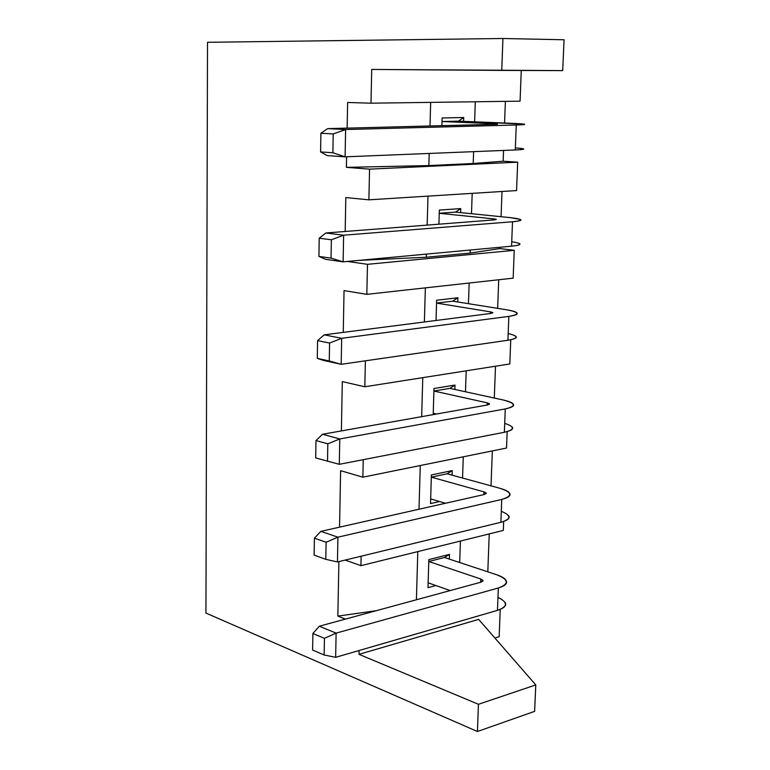 <?xml version="1.0" encoding="UTF-8"?>
<svg xmlns="http://www.w3.org/2000/svg" width="770" height="770" viewBox="0 0 770 770"><rect width="100%" height="100%" fill="white"/><g stroke="black" fill="none" stroke-linecap="round" stroke-linejoin="round"><path stroke-width="1.16" d="M499.153 636.713L494.879 638.012L499.153 636.713L500.221 609.416L499.153 636.713M534.621 711.365L477.439 731.5L205.937 613.074L477.439 731.5L478.44 704.29L359.003 654.327L359.08 650.525L359.003 654.327L478.44 704.29L535.785 684.925L534.621 711.365L535.785 684.925L478.642 619.378L535.785 684.925L478.44 704.29L477.439 731.5L534.621 711.365M345.412 619.109L337.847 616.106L338.887 561.609L337.847 616.106L345.412 619.109M345.201 560.079L360.928 565.671L361.13 556.21L360.928 565.671L345.201 560.079M339.541 527.161L340.619 470.672L362.853 477.188L363.238 459.671L362.853 477.188L340.619 470.672L339.541 527.161M341.38 430.921L342.313 381.602L364.816 386.771L365.384 360.822L364.816 386.771L342.313 381.602L341.38 430.921M343.256 332.39L344.046 290.588L366.828 294.342L367.483 264.322L347.414 261.444L367.483 264.322L366.828 294.342L344.046 290.588L343.256 332.39M345.172 231.481L345.817 197.563L368.888 199.834L369.552 169.15L346.394 167.359L346.596 156.782L346.394 167.359L369.552 169.15L368.888 199.834L345.817 197.563L345.172 231.481M347.145 128.128L347.626 102.468L370.986 103.19L371.717 69.435L501.761 70.407L502.935 38.5L207.515 42.292L205.937 613.074L207.515 42.292L502.935 38.5L564.063 39.761L562.706 70.609L371.717 69.435L370.986 103.19L520.068 101.159L521.261 70.474L520.068 101.159L370.986 103.19L347.626 102.468L347.145 128.128M562.706 70.609L564.063 39.761L502.935 38.5L501.761 70.407L562.706 70.609M478.642 619.378L359.003 654.327L478.642 619.378M376.328 610.687L337.847 616.106L376.328 610.687M416.416 599.763L417.792 551.599L416.416 599.763M503.301 530.434L360.928 565.671L503.301 530.434L503.657 521.492L503.301 530.434M459.7 562.524L460.422 541.041L459.7 562.524M435.907 585.547L427.995 587.664L428.842 559.607L449.497 554.381L449.343 559.107L449.497 554.381L444.473 557.499L449.497 554.381L428.842 559.607L427.995 587.664L435.907 585.547M487.814 571.821L489.229 533.918L487.814 571.821M419.005 509.23L420.256 465.542L419.005 509.23M506.525 448.034L362.853 477.188L506.525 448.034L507.16 431.633L506.525 448.034M463.271 456.812L462.558 478.035L463.271 456.812M491.019 485.851L492.328 450.912L491.019 485.851M421.662 416.657L422.778 377.647L421.662 416.657M509.807 363.96L364.816 386.771L509.807 363.96L510.751 339.782L509.807 363.96M465.475 391.776L466.187 370.822L465.475 391.776M433.202 414.616L433.982 388.513L455.012 385.067L454.868 389.466L455.012 385.067L449.873 388.378L455.012 385.067L433.982 388.513L433.202 414.616M494.301 398.042L495.485 366.212L494.301 398.042M424.376 321.976L425.358 287.864L424.376 321.976M513.157 278.163L366.828 294.342L513.157 278.163L514.235 250.327L367.483 264.322L514.235 250.327L499.874 248.585L470.172 253.08L426.233 257.238L358.926 260.375L426.233 257.238L426.32 254.11L426.233 257.238L470.172 253.08L470.278 250.029L470.172 253.08L499.874 248.585L499.932 247.266L499.874 248.585L514.235 250.327L513.157 278.163M468.458 303.688L469.161 283.023L468.458 303.688M436.032 320.484L436.638 300.242L457.861 297.749L457.717 301.975L457.861 297.749L452.664 301.166L457.861 297.749L436.638 300.242L436.032 320.484M497.651 308.347L498.719 279.76L497.651 308.347M427.158 225.109L427.985 196.129L427.158 225.109M516.574 190.575L368.888 199.834L516.574 190.575L517.681 162.172L369.552 169.15L517.681 162.172L503.137 161.219L473.204 163.5L428.861 165.569L346.394 167.359L428.861 165.569L429.208 153.442L428.861 165.569L473.204 163.5L473.608 151.651L473.204 163.5L503.137 161.219L503.541 150.448L503.137 161.219L517.681 162.172L516.574 190.575M471.5 213.714L472.193 193.357L471.5 213.714M438.919 224.185L439.343 210.085L460.758 208.583L460.633 212.616L460.758 208.583L455.513 212.106L460.758 208.583L439.343 210.085L438.919 224.185M501.068 216.697L502.011 191.489L501.068 216.697M429.997 125.972L430.671 102.381L429.997 125.972M474.618 121.804L475.292 101.775L474.618 121.804M441.884 125.664L442.115 117.983L463.723 117.502L463.598 121.352L463.723 117.502L458.419 121.14L463.723 117.502L442.115 117.983L441.884 125.664M504.571 123.027L505.38 101.361L504.571 123.027M442.009 121.525L458.419 121.14L442.009 121.525L497.362 123.845L442.009 121.535M439.247 213.271L455.513 212.106L439.247 213.271L493.897 218.901L439.247 213.28M436.552 303.082L452.664 301.166L436.552 303.082L490.5 311.879L436.552 303.091M433.905 391.016L449.873 388.378L433.905 391.016L487.179 402.845L433.905 391.035M428.784 561.484L444.473 557.499L428.784 561.484M430.526 503.59L439.632 501.549L430.526 503.59L431.383 474.946L430.526 503.59M447.149 473.8L452.231 470.595L431.383 474.946L452.231 470.595L452.077 475.157L452.231 470.595L447.149 473.8L431.316 477.131L447.149 473.8L499.903 488.286L447.149 473.8M515.371 147.879C526.189 148.726 526.16 149.419 515.284 149.967L345.095 156.839L327.183 155.588L345.095 156.839L515.284 149.967C522.541 149.63 525.13 149.207 523.032 148.716M497.353 124.23L327.635 128.629L345.615 129.533L516.256 124.99C527.806 124.567 527.026 124.037 513.917 123.412L458.419 121.14L524.004 124.114C526.112 124.471 523.523 124.759 516.256 124.99L515.284 149.967L516.256 124.99L345.615 129.533L345.095 156.839L332.89 152.758L320.589 151.931L327.183 155.588L320.589 151.931L332.89 152.758L345.095 156.839L345.615 129.533L327.635 128.629L497.353 124.23M493.859 219.912L493.897 218.901L496.332 219.421L494.311 219.883L325.883 232.983L343.622 235.206L512.512 221.76C523.966 220.547 523.225 219.171 510.298 217.631L455.513 212.106L510.298 217.631L520.231 219.402C522.291 220.307 519.721 221.096 512.512 221.76L343.622 235.206L325.883 232.983L494.311 219.883L496.198 219.315L493.897 218.901L493.859 219.912M511.732 241.722C522.407 243.455 522.349 244.947 511.559 246.188L343.112 261.848L325.44 259.297L343.112 261.848L511.559 246.188L512.512 221.76L511.559 246.188C518.759 245.409 521.328 244.494 519.278 243.455M508.181 333.525C518.701 336.115 518.614 338.367 507.921 340.263L341.187 364.306L323.747 360.514L341.187 364.306L507.921 340.263C515.053 339.07 517.613 337.693 515.611 336.124M490.442 313.496L490.5 311.879L492.906 312.707L490.885 313.438L324.18 334.834L341.678 338.319L508.845 316.383C520.202 314.41 519.509 312.216 506.756 309.81L452.664 301.166L506.756 309.81C512.021 310.676 515.274 311.609 516.545 312.591C518.557 314.025 515.996 315.286 508.845 316.383L507.921 340.263L508.845 316.383L341.678 338.319L341.187 364.306L317.288 358.377L323.747 360.514L317.288 358.377L329.262 360.976L341.187 364.306L341.678 338.319L324.18 334.834L490.885 313.438L492.771 312.533L490.5 311.879L490.442 313.496M504.706 423.365C515.072 426.772 514.957 429.747 504.36 432.278L339.3 464.32L504.36 432.278C511.424 430.68 513.985 428.861 512.021 426.792M436.513 414.019L433.24 413.249L436.513 414.019M487.102 405.039L487.179 402.845L489.547 403.961L487.545 404.962L322.505 434.27L339.772 438.939L505.264 408.918C516.526 406.223 515.871 403.249 503.291 400.005L449.873 388.378L503.291 400.005C508.479 401.18 511.694 402.431 512.926 403.769C514.899 405.703 512.348 407.426 505.264 408.918L504.36 432.278L505.264 408.918L339.772 438.939L339.3 464.32L315.7 457.919L339.3 464.32L339.772 438.939L322.505 434.27L487.545 404.962L489.412 403.73L487.179 402.845L487.102 405.039M431.316 477.15L483.935 491.866L486.265 493.262L484.272 494.513L320.878 531.367L337.924 537.181L501.761 499.432C512.935 496.053 512.31 492.338 499.903 488.286C505.024 489.749 508.19 491.318 509.394 492.983C511.328 495.408 508.787 497.555 501.761 499.432L337.924 537.181L320.878 531.367L484.272 494.513L486.13 492.964L483.935 491.866L431.316 477.15M501.299 511.299C511.53 515.496 511.386 519.153 500.875 522.291L337.453 561.956L500.875 522.291L501.761 499.432L500.875 522.291C507.882 520.318 510.423 518.056 508.508 515.515M445.464 503.262L430.661 498.912L445.464 503.262M483.829 494.61L483.935 491.866L483.829 494.61M497.969 597.385C508.056 602.332 507.892 606.654 497.468 610.369L335.653 657.32L497.468 610.369C504.417 608.031 506.949 605.364 505.062 602.361M450.19 590.561L428.139 582.823L450.19 590.561M480.75 579.001L428.784 561.503L480.75 579.001L483.05 580.667L481.067 582.149L319.29 626.222L336.115 633.123L498.334 588.001C509.413 583.958 508.826 579.531 496.583 574.718L444.473 557.499L496.583 574.718C501.636 576.451 504.754 578.318 505.938 580.301C507.834 583.198 505.293 585.758 498.334 588.001L497.468 610.369L498.334 588.001L336.115 633.123L335.653 657.32L324.132 654.991L312.62 650.053L324.132 654.991L335.653 657.32L336.115 633.123L319.29 626.222L481.067 582.149L482.915 580.31L480.75 579.001L480.634 582.274L480.75 579.001M327.635 128.629L320.888 133.268L333.217 133.932L345.615 129.533L333.217 133.932L332.89 152.758L333.217 133.932L320.888 133.268L320.589 151.931L320.888 133.268L327.635 128.629M325.883 232.983L319.213 238.209L331.369 239.788L343.622 235.206L343.112 261.848L331.052 258.142L318.924 256.41L325.44 259.297L318.924 256.41L319.213 238.209L325.883 232.983M324.18 334.834L317.577 340.61L329.57 343.064L341.678 338.319L329.57 343.064L329.262 360.976L329.57 343.064L317.577 340.61L317.288 358.377L317.577 340.61L324.18 334.834M322.505 434.27L315.979 440.575L327.818 443.847L339.772 438.939L327.818 443.847L327.51 461.336L327.818 443.847L315.979 440.575L315.7 457.919L315.979 440.575L322.505 434.27M320.878 531.367L314.41 538.172L326.105 542.244L337.924 537.181L337.453 561.956L325.806 559.318L314.141 555.112L314.41 538.172L320.878 531.367M319.29 626.222L312.889 633.508L324.43 638.32L336.115 633.123L324.43 638.32L324.132 654.991L324.43 638.32L312.889 633.508L312.62 650.053L312.889 633.508L319.29 626.222M318.924 256.41L331.052 258.142L331.369 239.788L319.213 238.209L318.924 256.41M343.112 261.848L343.622 235.206L331.369 239.788L331.052 258.142L343.112 261.848M314.141 555.112L325.806 559.318L326.105 542.244L314.41 538.172L314.141 555.112M337.453 561.956L337.924 537.181L326.105 542.244L325.806 559.318L337.453 561.956M489.412 403.73L489.393 404.317M486.13 492.964L486.101 493.705M482.915 580.31L482.886 581.186"/></g></svg>
